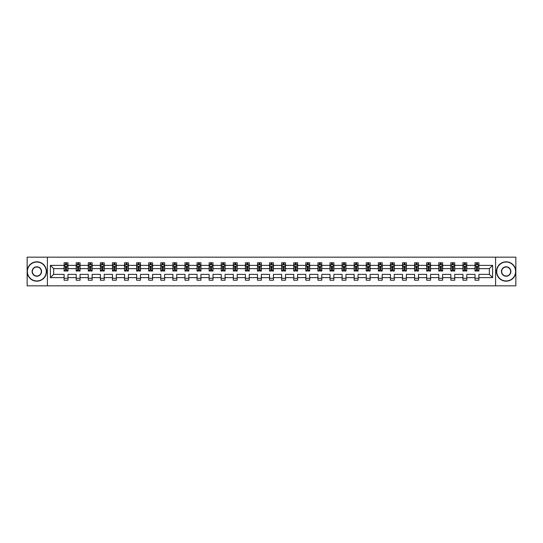 <?xml version="1.0" encoding="UTF-8"?>
<svg xmlns="http://www.w3.org/2000/svg" width="543" height="543" viewBox="0 0 543 543"><rect width="100%" height="100%" fill="white"/><g stroke="black" fill="none" stroke-linecap="round" stroke-linejoin="round"><path stroke-width="0.81" d="M495.589 257.165L27.15 257.165L27.15 285.835L515.85 285.835L515.85 257.165L495.589 257.165L495.589 285.835M478.892 277.622L478.892 274.364L489.352 274.364L492.61 277.622L478.892 277.622L478.892 280.215L475.023 280.215L475.023 277.622L466.81 277.622L466.81 280.215L462.935 280.215L462.935 277.622L454.722 277.622L454.722 280.215L450.853 280.215L450.853 277.622L442.64 277.622L442.64 280.215L438.764 280.215L438.764 277.622L430.551 277.622L430.551 280.215L426.676 280.215L426.676 277.622L418.47 277.622L418.47 280.215L414.594 280.215L414.594 277.622L406.381 277.622L406.381 280.215L402.506 280.215L402.506 277.622L394.293 277.622L394.293 280.215L390.424 280.215L390.424 277.622L382.211 277.622L382.211 280.215L378.335 280.215L378.335 277.622L370.122 277.622L370.122 280.215L366.247 280.215L366.247 277.622L358.041 277.622L358.041 280.215L354.165 280.215L354.165 277.622L345.952 277.622L345.952 280.215L342.076 280.215L342.076 277.622L333.864 277.622L333.864 280.215L329.995 280.215L329.995 277.622L321.782 277.622L321.782 280.215L317.906 280.215L317.906 277.622L309.693 277.622L309.693 280.215L305.818 280.215L305.818 277.622L297.612 277.622L297.612 280.215L293.736 280.215L293.736 277.622L285.523 277.622L285.523 280.215L281.647 280.215L281.647 277.622L273.434 277.622L273.434 280.215L269.566 280.215L269.566 277.622L261.353 277.622L261.353 280.215L257.477 280.215L257.477 277.622L249.264 277.622L249.264 280.215L245.388 280.215L245.388 277.622L237.182 277.622L237.182 280.215L233.307 280.215L233.307 277.622L225.094 277.622L225.094 280.215L221.218 280.215L221.218 277.622L213.005 277.622L213.005 280.215L209.136 280.215L209.136 277.622L200.924 277.622L200.924 280.215L197.048 280.215L197.048 277.622L188.835 277.622L188.835 280.215L184.959 280.215L184.959 277.622L176.753 277.622L176.753 280.215L172.878 280.215L172.878 277.622L164.665 277.622L164.665 280.215L160.789 280.215L160.789 277.622L152.576 277.622L152.576 280.215L148.707 280.215L148.707 277.622L140.494 277.622L140.494 280.215L136.619 280.215L136.619 277.622L128.406 277.622L128.406 280.215L124.53 280.215L124.53 277.622L116.324 277.622L116.324 280.215L112.449 280.215L112.449 277.622L104.236 277.622L104.236 280.215L100.36 280.215L100.36 277.622L92.147 277.622L92.147 280.215L88.278 280.215L88.278 277.622L80.065 277.622L80.065 280.215L76.19 280.215L76.19 277.622L67.977 277.622L67.977 280.215L64.108 280.215L64.108 277.622L50.39 277.622L50.39 265.378L64.108 265.378L64.108 262.785L67.977 262.785L67.977 265.378L76.19 265.378L76.19 262.785L80.065 262.785L80.065 265.378L88.278 265.378L88.278 262.785L92.147 262.785L92.147 265.378L100.36 265.378L100.36 262.785L104.236 262.785L104.236 265.378L112.449 265.378L112.449 262.785L116.324 262.785L116.324 265.378L124.53 265.378L124.53 262.785L128.406 262.785L128.406 265.378L136.619 265.378L136.619 262.785L140.494 262.785L140.494 265.378L148.707 265.378L148.707 262.785L152.576 262.785L152.576 265.378L160.789 265.378L160.789 262.785L164.665 262.785L164.665 265.378L172.878 265.378L172.878 262.785L176.753 262.785L176.753 265.378L184.959 265.378L184.959 262.785L188.835 262.785L188.835 265.378L197.048 265.378L197.048 262.785L200.924 262.785L200.924 265.378L209.136 265.378L209.136 262.785L213.005 262.785L213.005 265.378L221.218 265.378L221.218 262.785L225.094 262.785L225.094 265.378L233.307 265.378L233.307 262.785L237.182 262.785L237.182 265.378L245.388 265.378L245.388 262.785L249.264 262.785L249.264 265.378L257.477 265.378L257.477 262.785L261.353 262.785L261.353 265.378L269.566 265.378L269.566 262.785L273.434 262.785L273.434 265.378L281.647 265.378L281.647 262.785L285.523 262.785L285.523 265.378L293.736 265.378L293.736 262.785L297.612 262.785L297.612 265.378L305.818 265.378L305.818 262.785L309.693 262.785L309.693 265.378L317.906 265.378L317.906 262.785L321.782 262.785L321.782 265.378L329.995 265.378L329.995 262.785L333.864 262.785L333.864 265.378L342.076 265.378L342.076 262.785L345.952 262.785L345.952 265.378L354.165 265.378L354.165 262.785L358.041 262.785L358.041 265.378L366.247 265.378L366.247 262.785L370.122 262.785L370.122 265.378L378.335 265.378L378.335 262.785L382.211 262.785L382.211 265.378L390.424 265.378L390.424 262.785L394.293 262.785L394.293 265.378L402.506 265.378L402.506 262.785L406.381 262.785L406.381 265.378L414.594 265.378L414.594 262.785L418.47 262.785L418.47 265.378L426.676 265.378L426.676 262.785L430.551 262.785L430.551 265.378L438.764 265.378L438.764 262.785L442.64 262.785L442.64 265.378L450.853 265.378L450.853 262.785L454.722 262.785L454.722 265.378L462.935 265.378L462.935 262.785L466.81 262.785L466.81 265.378L475.023 265.378L475.023 262.785L478.892 262.785L478.892 265.378L492.61 265.378L492.61 277.622M47.411 285.835L47.411 257.165M475.023 265.378L475.023 268.636L466.81 268.636L466.81 265.378M466.81 277.622L466.81 274.364L475.023 274.364L475.023 277.622M462.935 265.378L462.935 268.636L454.722 268.636L454.722 265.378M454.722 277.622L454.722 274.364L462.935 274.364L462.935 277.622M450.853 265.378L450.853 268.636L442.64 268.636L442.64 265.378M442.64 277.622L442.64 274.364L450.853 274.364L450.853 277.622M438.764 265.378L438.764 268.636L430.551 268.636L430.551 265.378M430.551 277.622L430.551 274.364L438.764 274.364L438.764 277.622M426.676 265.378L426.676 268.636L418.47 268.636L418.47 265.378M418.47 277.622L418.47 274.364L426.676 274.364L426.676 277.622M414.594 265.378L414.594 268.636L406.381 268.636L406.381 265.378M406.381 277.622L406.381 274.364L414.594 274.364L414.594 277.622M402.506 265.378L402.506 268.636L394.293 268.636L394.293 265.378M394.293 277.622L394.293 274.364L402.506 274.364L402.506 277.622M390.424 265.378L390.424 268.636L382.211 268.636L382.211 265.378M382.211 277.622L382.211 274.364L390.424 274.364L390.424 277.622M378.335 265.378L378.335 268.636L370.122 268.636L370.122 265.378M370.122 277.622L370.122 274.364L378.335 274.364L378.335 277.622M366.247 265.378L366.247 268.636L358.041 268.636L358.041 265.378M358.041 277.622L358.041 274.364L366.247 274.364L366.247 277.622M354.165 265.378L354.165 268.636L345.952 268.636L345.952 265.378M345.952 277.622L345.952 274.364L354.165 274.364L354.165 277.622M342.076 265.378L342.076 268.636L333.864 268.636L333.864 265.378M333.864 277.622L333.864 274.364L342.076 274.364L342.076 277.622M329.995 265.378L329.995 268.636L321.782 268.636L321.782 265.378M321.782 277.622L321.782 274.364L329.995 274.364L329.995 277.622M317.906 265.378L317.906 268.636L309.693 268.636L309.693 265.378M309.693 277.622L309.693 274.364L317.906 274.364L317.906 277.622M305.818 265.378L305.818 268.636L297.612 268.636L297.612 265.378M297.612 277.622L297.612 274.364L305.818 274.364L305.818 277.622M293.736 265.378L293.736 268.636L285.523 268.636L285.523 265.378M285.523 277.622L285.523 274.364L293.736 274.364L293.736 277.622M281.647 265.378L281.647 268.636L273.434 268.636L273.434 265.378M273.434 277.622L273.434 274.364L281.647 274.364L281.647 277.622M269.566 265.378L269.566 268.636L261.353 268.636L261.353 265.378M261.353 277.622L261.353 274.364L269.566 274.364L269.566 277.622M257.477 265.378L257.477 268.636L249.264 268.636L249.264 265.378M249.264 277.622L249.264 274.364L257.477 274.364L257.477 277.622M245.388 265.378L245.388 268.636L237.182 268.636L237.182 265.378M237.182 277.622L237.182 274.364L245.388 274.364L245.388 277.622M233.307 265.378L233.307 268.636L225.094 268.636L225.094 265.378M225.094 277.622L225.094 274.364L233.307 274.364L233.307 277.622M221.218 265.378L221.218 268.636L213.005 268.636L213.005 265.378M213.005 277.622L213.005 274.364L221.218 274.364L221.218 277.622M209.136 265.378L209.136 268.636L200.924 268.636L200.924 265.378M200.924 277.622L200.924 274.364L209.136 274.364L209.136 277.622M197.048 265.378L197.048 268.636L188.835 268.636L188.835 265.378M188.835 277.622L188.835 274.364L197.048 274.364L197.048 277.622M184.959 265.378L184.959 268.636L176.753 268.636L176.753 265.378M176.753 277.622L176.753 274.364L184.959 274.364L184.959 277.622M172.878 265.378L172.878 268.636L164.665 268.636L164.665 265.378M164.665 277.622L164.665 274.364L172.878 274.364L172.878 277.622M160.789 265.378L160.789 268.636L152.576 268.636L152.576 265.378M152.576 277.622L152.576 274.364L160.789 274.364L160.789 277.622M148.707 265.378L148.707 268.636L140.494 268.636L140.494 265.378M140.494 277.622L140.494 274.364L148.707 274.364L148.707 277.622M136.619 265.378L136.619 268.636L128.406 268.636L128.406 265.378M128.406 277.622L128.406 274.364L136.619 274.364L136.619 277.622M124.53 265.378L124.53 268.636L116.324 268.636L116.324 265.378M116.324 277.622L116.324 274.364L124.53 274.364L124.53 277.622M112.449 265.378L112.449 268.636L104.236 268.636L104.236 265.378M104.236 277.622L104.236 274.364L112.449 274.364L112.449 277.622M100.36 265.378L100.36 268.636L92.147 268.636L92.147 265.378M92.147 277.622L92.147 274.364L100.36 274.364L100.36 277.622M88.278 265.378L88.278 268.636L80.065 268.636L80.065 265.378M80.065 277.622L80.065 274.364L88.278 274.364L88.278 277.622M76.19 265.378L76.19 268.636L67.977 268.636L67.977 265.378M67.977 277.622L67.977 274.364L76.19 274.364L76.19 277.622M64.108 265.378L64.108 268.636L53.648 268.636L53.648 274.364L64.108 274.364L64.108 277.622M50.39 265.378L53.648 268.636M489.352 274.364L489.352 268.636L478.892 268.636L478.892 265.378M476.496 264.719L477.426 264.719M464.408 264.719L465.337 264.719M452.319 264.719L453.249 264.719M440.237 264.719L441.167 264.719M428.149 264.719L429.079 264.719M416.067 264.719L416.997 264.719M403.978 264.719L404.908 264.719M391.89 264.719L392.82 264.719M379.808 264.719L380.738 264.719M367.72 264.719L368.649 264.719M355.638 264.719L356.568 264.719M343.549 264.719L344.479 264.719M331.461 264.719L332.391 264.719M319.379 264.719L320.309 264.719M307.29 264.719L308.22 264.719M295.209 264.719L296.139 264.719M283.12 264.719L284.05 264.719M271.038 264.719L271.962 264.719M258.95 264.719L259.88 264.719M246.861 264.719L247.791 264.719M234.78 264.719L235.71 264.719M222.691 264.719L223.621 264.719M210.609 264.719L211.539 264.719M198.521 264.719L199.451 264.719M186.432 264.719L187.362 264.719M174.351 264.719L175.28 264.719M162.262 264.719L163.192 264.719M150.18 264.719L151.11 264.719M138.092 264.719L139.022 264.719M126.003 264.719L126.933 264.719M113.921 264.719L114.851 264.719M101.833 264.719L102.763 264.719M89.751 264.719L90.681 264.719M77.663 264.719L78.592 264.719M65.574 264.719L66.504 264.719M64.108 278.281L67.977 278.281M76.19 278.281L80.065 278.281M88.278 278.281L92.147 278.281M100.36 278.281L104.236 278.281M112.449 278.281L116.324 278.281M124.53 278.281L128.406 278.281M136.619 278.281L140.494 278.281M148.707 278.281L152.576 278.281M160.789 278.281L164.665 278.281M172.878 278.281L176.753 278.281M184.959 278.281L188.835 278.281M197.048 278.281L200.924 278.281M209.136 278.281L213.005 278.281M221.218 278.281L225.094 278.281M233.307 278.281L237.182 278.281M245.388 278.281L249.264 278.281M257.477 278.281L261.353 278.281M269.566 278.281L273.434 278.281M281.647 278.281L285.523 278.281M293.736 278.281L297.612 278.281M305.818 278.281L309.693 278.281M317.906 278.281L321.782 278.281M329.995 278.281L333.864 278.281M342.076 278.281L345.952 278.281M354.165 278.281L358.041 278.281M366.247 278.281L370.122 278.281M378.335 278.281L382.211 278.281M390.424 278.281L394.293 278.281M402.506 278.281L406.381 278.281M414.594 278.281L418.47 278.281M426.676 278.281L430.551 278.281M438.764 278.281L442.64 278.281M450.853 278.281L454.722 278.281M462.935 278.281L466.81 278.281M475.023 278.281L478.892 278.281M53.648 274.364L50.39 277.622M492.61 265.378L489.352 268.636M66.504 263.789L65.574 263.789M64.834 264.855L64.108 264.855L64.108 262.785L65.574 262.785L65.574 264.76M64.108 270.061L64.108 271.038L65.574 271.038L65.574 270.061L64.108 270.061L64.108 268.636M67.977 268.636L67.977 271.038L66.504 271.038L66.504 266.891L65.574 266.891L65.574 270.061M67.251 264.855L67.977 264.855L67.977 262.785L66.504 262.785L66.504 264.76M67.977 266.308L67.203 264.76L64.882 264.76L64.108 266.308M36.836 262.045A9.455 9.455 0 0 0 27.381 271.5A9.455 9.455 0 0 0 36.836 280.955A9.455 9.455 0 0 0 46.284 271.5A9.455 9.455 0 0 0 36.836 262.045M36.836 281.186A9.686 9.686 0 0 1 27.15 271.5A9.686 9.686 0 0 1 36.836 261.814A9.686 9.686 0 0 1 46.522 271.5A9.686 9.686 0 0 1 36.836 281.186M36.836 266.776A4.724 4.724 0 0 1 41.56 271.5A4.724 4.724 0 0 1 36.836 276.224A4.724 4.724 0 0 1 32.112 271.5A4.724 4.724 0 0 1 36.836 266.776M36.836 275.993A4.493 4.493 0 0 0 41.329 271.5A4.493 4.493 0 0 0 36.836 267.007A4.493 4.493 0 0 0 32.342 271.5A4.493 4.493 0 0 0 36.836 275.993M506.164 262.045A9.455 9.455 0 0 0 496.716 271.5A9.455 9.455 0 0 0 506.164 280.955A9.455 9.455 0 0 0 515.619 271.5A9.455 9.455 0 0 0 506.164 262.045M506.164 281.186A9.686 9.686 0 0 1 496.478 271.5A9.686 9.686 0 0 1 506.164 261.814A9.686 9.686 0 0 1 515.85 271.5A9.686 9.686 0 0 1 506.164 281.186M506.164 266.776A4.724 4.724 0 0 1 510.888 271.5A4.724 4.724 0 0 1 506.164 276.224A4.724 4.724 0 0 1 501.44 271.5A4.724 4.724 0 0 1 506.164 266.776M506.164 275.993A4.493 4.493 0 0 0 510.658 271.5A4.493 4.493 0 0 0 506.164 267.007A4.493 4.493 0 0 0 501.671 271.5A4.493 4.493 0 0 0 506.164 275.993M78.592 263.789L77.663 263.789M76.916 264.855L76.19 264.855L76.19 262.785L77.663 262.785L77.663 264.76M76.19 270.061L76.19 271.038L77.663 271.038L77.663 270.061L76.19 270.061L76.19 268.636M80.065 268.636L80.065 271.038L78.592 271.038L78.592 266.891L77.663 266.891L77.663 270.061M79.339 264.855L80.065 264.855L80.065 262.785L78.592 262.785L78.592 264.76M80.065 266.308L79.292 264.76L76.963 264.76L76.19 266.308M90.681 263.789L89.751 263.789M89.004 264.855L88.278 264.855L88.278 262.785L89.751 262.785L89.751 264.76M88.278 270.061L88.278 271.038L89.751 271.038L89.751 270.061L88.278 270.061L88.278 268.636M92.147 268.636L92.147 271.038L90.681 271.038L90.681 266.891L89.751 266.891L89.751 270.061M91.421 264.855L92.147 264.855L92.147 262.785L90.681 262.785L90.681 264.76M92.147 266.308L91.373 264.76L89.052 264.76L88.278 266.308M102.763 263.789L101.833 263.789M101.093 264.855L100.36 264.855L100.36 262.785L101.833 262.785L101.833 264.76M100.36 270.061L100.36 271.038L101.833 271.038L101.833 270.061L100.36 270.061L100.36 268.636M104.236 268.636L104.236 271.038L102.763 271.038L102.763 266.891L101.833 266.891L101.833 270.061M103.509 264.855L104.236 264.855L104.236 262.785L102.763 262.785L102.763 264.76M104.236 266.308L103.462 264.76L101.134 264.76L100.36 266.308M114.851 263.789L113.921 263.789M113.175 264.855L112.449 264.855L112.449 262.785L113.921 262.785L113.921 264.76M112.449 270.061L112.449 271.038L113.921 271.038L113.921 270.061L112.449 270.061L112.449 268.636M116.324 268.636L116.324 271.038L114.851 271.038L114.851 266.891L113.921 266.891L113.921 270.061M115.591 264.855L116.324 264.855L116.324 262.785L114.851 262.785L114.851 264.76M116.324 266.308L115.544 264.76L113.222 264.76L112.449 266.308M126.933 263.789L126.003 263.789M125.263 264.855L124.53 264.855L124.53 262.785L126.003 262.785L126.003 264.76M124.53 270.061L124.53 271.038L126.003 271.038L126.003 270.061L124.53 270.061L124.53 268.636M128.406 268.636L128.406 271.038L126.933 271.038L126.933 266.891L126.003 266.891L126.003 270.061M127.68 264.855L128.406 264.855L128.406 262.785L126.933 262.785L126.933 264.76M128.406 266.308L127.632 264.76L125.311 264.76L124.53 266.308M139.022 263.789L138.092 263.789M137.345 264.855L136.619 264.855L136.619 262.785L138.092 262.785L138.092 264.76M136.619 270.061L136.619 271.038L138.092 271.038L138.092 270.061L136.619 270.061L136.619 268.636M140.494 268.636L140.494 271.038L139.022 271.038L139.022 266.891L138.092 266.891L138.092 270.061M139.768 264.855L140.494 264.855L140.494 262.785L139.022 262.785L139.022 264.76M140.494 266.308L139.721 264.76L137.393 264.76L136.619 266.308M151.11 263.789L150.18 263.789M149.434 264.855L148.707 264.855L148.707 262.785L150.18 262.785L150.18 264.76M148.707 270.061L148.707 271.038L150.18 271.038L150.18 270.061L148.707 270.061L148.707 268.636M152.576 268.636L152.576 271.038L151.11 271.038L151.11 266.891L150.18 266.891L150.18 270.061M151.85 264.855L152.576 264.855L152.576 262.785L151.11 262.785L151.11 264.76M152.576 266.308L151.802 264.76L149.481 264.76L148.707 266.308M163.192 263.789L162.262 263.789M161.522 264.855L160.789 264.855L160.789 262.785L162.262 262.785L162.262 264.76M160.789 270.061L160.789 271.038L162.262 271.038L162.262 270.061L160.789 270.061L160.789 268.636M164.665 268.636L164.665 271.038L163.192 271.038L163.192 266.891L162.262 266.891L162.262 270.061M163.938 264.855L164.665 264.855L164.665 262.785L163.192 262.785L163.192 264.76M164.665 266.308L163.891 264.76L161.563 264.76L160.789 266.308M175.28 263.789L174.351 263.789M173.604 264.855L172.878 264.855L172.878 262.785L174.351 262.785L174.351 264.76M172.878 270.061L172.878 271.038L174.351 271.038L174.351 270.061L172.878 270.061L172.878 268.636M176.753 268.636L176.753 271.038L175.28 271.038L175.28 266.891L174.351 266.891L174.351 270.061M176.02 264.855L176.753 264.855L176.753 262.785L175.28 262.785L175.28 264.76M176.753 266.308L175.973 264.76L173.651 264.76L172.878 266.308M187.362 263.789L186.432 263.789M185.692 264.855L184.959 264.855L184.959 262.785L186.432 262.785L186.432 264.76M184.959 270.061L184.959 271.038L186.432 271.038L186.432 270.061L184.959 270.061L184.959 268.636M188.835 268.636L188.835 271.038L187.362 271.038L187.362 266.891L186.432 266.891L186.432 270.061M188.109 264.855L188.835 264.855L188.835 262.785L187.362 262.785L187.362 264.76M188.835 266.308L188.061 264.76L185.74 264.76L184.959 266.308M199.451 263.789L198.521 263.789M197.774 264.855L197.048 264.855L197.048 262.785L198.521 262.785L198.521 264.76M197.048 270.061L197.048 271.038L198.521 271.038L198.521 270.061L197.048 270.061L197.048 268.636M200.924 268.636L200.924 271.038L199.451 271.038L199.451 266.891L198.521 266.891L198.521 270.061M200.191 264.855L200.924 264.855L200.924 262.785L199.451 262.785L199.451 264.76M200.924 266.308L200.15 264.76L197.822 264.76L197.048 266.308M211.539 263.789L210.609 263.789M209.863 264.855L209.136 264.855L209.136 262.785L210.609 262.785L210.609 264.76M209.136 270.061L209.136 271.038L210.609 271.038L210.609 270.061L209.136 270.061L209.136 268.636M213.005 268.636L213.005 271.038L211.539 271.038L211.539 266.891L210.609 266.891L210.609 270.061M212.279 264.855L213.005 264.855L213.005 262.785L211.539 262.785L211.539 264.76M213.005 266.308L212.232 264.76L209.91 264.76L209.136 266.308M223.621 263.789L222.691 263.789M221.951 264.855L221.218 264.855L221.218 262.785L222.691 262.785L222.691 264.76M221.218 270.061L221.218 271.038L222.691 271.038L222.691 270.061L221.218 270.061L221.218 268.636M225.094 268.636L225.094 271.038L223.621 271.038L223.621 266.891L222.691 266.891L222.691 270.061M224.368 264.855L225.094 264.855L225.094 262.785L223.621 262.785L223.621 264.76M225.094 266.308L224.32 264.76L221.992 264.76L221.218 266.308M235.71 263.789L234.78 263.789M234.033 264.855L233.307 264.855L233.307 262.785L234.78 262.785L234.78 264.76M233.307 270.061L233.307 271.038L234.78 271.038L234.78 270.061L233.307 270.061L233.307 268.636M237.182 268.636L237.182 271.038L235.71 271.038L235.71 266.891L234.78 266.891L234.78 270.061M236.449 264.855L237.182 264.855L237.182 262.785L235.71 262.785L235.71 264.76M237.182 266.308L236.402 264.76L234.081 264.76L233.307 266.308M247.791 263.789L246.861 263.789M246.122 264.855L245.388 264.855L245.388 262.785L246.861 262.785L246.861 264.76M245.388 270.061L245.388 271.038L246.861 271.038L246.861 270.061L245.388 270.061L245.388 268.636M249.264 268.636L249.264 271.038L247.791 271.038L247.791 266.891L246.861 266.891L246.861 270.061M248.538 264.855L249.264 264.855L249.264 262.785L247.791 262.785L247.791 264.76M249.264 266.308L248.49 264.76L246.169 264.76L245.388 266.308M259.88 263.789L258.95 263.789M258.203 264.855L257.477 264.855L257.477 262.785L258.95 262.785L258.95 264.76M257.477 270.061L257.477 271.038L258.95 271.038L258.95 270.061L257.477 270.061L257.477 268.636M261.353 268.636L261.353 271.038L259.88 271.038L259.88 266.891L258.95 266.891L258.95 270.061M260.62 264.855L261.353 264.855L261.353 262.785L259.88 262.785L259.88 264.76M261.353 266.308L260.579 264.76L258.251 264.76L257.477 266.308M271.962 263.789L271.038 263.789M270.292 264.855L269.566 264.855L269.566 262.785L271.038 262.785L271.038 264.76M269.566 270.061L269.566 271.038L271.038 271.038L271.038 270.061L269.566 270.061L269.566 268.636M273.434 268.636L273.434 271.038L271.962 271.038L271.962 266.891L271.038 266.891L271.038 270.061M272.708 264.855L273.434 264.855L273.434 262.785L271.962 262.785L271.962 264.76M273.434 266.308L272.661 264.76L270.339 264.76L269.566 266.308M284.05 263.789L283.12 263.789M282.38 264.855L281.647 264.855L281.647 262.785L283.12 262.785L283.12 264.76M281.647 270.061L281.647 271.038L283.12 271.038L283.12 270.061L281.647 270.061L281.647 268.636M285.523 268.636L285.523 271.038L284.05 271.038L284.05 266.891L283.12 266.891L283.12 270.061M284.797 264.855L285.523 264.855L285.523 262.785L284.05 262.785L284.05 264.76M285.523 266.308L284.749 264.76L282.421 264.76L281.647 266.308M296.139 263.789L295.209 263.789M294.462 264.855L293.736 264.855L293.736 262.785L295.209 262.785L295.209 264.76M293.736 270.061L293.736 271.038L295.209 271.038L295.209 270.061L293.736 270.061L293.736 268.636M297.612 268.636L297.612 271.038L296.139 271.038L296.139 266.891L295.209 266.891L295.209 270.061M296.878 264.855L297.612 264.855L297.612 262.785L296.139 262.785L296.139 264.76M297.612 266.308L296.831 264.76L294.51 264.76L293.736 266.308M308.22 263.789L307.29 263.789M306.551 264.855L305.818 264.855L305.818 262.785L307.29 262.785L307.29 264.76M305.818 270.061L305.818 271.038L307.29 271.038L307.29 270.061L305.818 270.061L305.818 268.636M309.693 268.636L309.693 271.038L308.22 271.038L308.22 266.891L307.29 266.891L307.29 270.061M308.967 264.855L309.693 264.855L309.693 262.785L308.22 262.785L308.22 264.76M309.693 266.308L308.919 264.76L306.598 264.76L305.818 266.308M320.309 263.789L319.379 263.789M318.632 264.855L317.906 264.855L317.906 262.785L319.379 262.785L319.379 264.76M317.906 270.061L317.906 271.038L319.379 271.038L319.379 270.061L317.906 270.061L317.906 268.636M321.782 268.636L321.782 271.038L320.309 271.038L320.309 266.891L319.379 266.891L319.379 270.061M321.049 264.855L321.782 264.855L321.782 262.785L320.309 262.785L320.309 264.76M321.782 266.308L321.008 264.76L318.68 264.76L317.906 266.308M332.391 263.789L331.461 263.789M330.721 264.855L329.995 264.855L329.995 262.785L331.461 262.785L331.461 264.76M329.995 270.061L329.995 271.038L331.461 271.038L331.461 270.061L329.995 270.061L329.995 268.636M333.864 268.636L333.864 271.038L332.391 271.038L332.391 266.891L331.461 266.891L331.461 270.061M333.137 264.855L333.864 264.855L333.864 262.785L332.391 262.785L332.391 264.76M333.864 266.308L333.09 264.76L330.768 264.76L329.995 266.308M344.479 263.789L343.549 263.789M342.809 264.855L342.076 264.855L342.076 262.785L343.549 262.785L343.549 264.76M342.076 270.061L342.076 271.038L343.549 271.038L343.549 270.061L342.076 270.061L342.076 268.636M345.952 268.636L345.952 271.038L344.479 271.038L344.479 266.891L343.549 266.891L343.549 270.061M345.226 264.855L345.952 264.855L345.952 262.785L344.479 262.785L344.479 264.76M345.952 266.308L345.178 264.76L342.85 264.76L342.076 266.308M356.568 263.789L355.638 263.789M354.891 264.855L354.165 264.855L354.165 262.785L355.638 262.785L355.638 264.76M354.165 270.061L354.165 271.038L355.638 271.038L355.638 270.061L354.165 270.061L354.165 268.636M358.041 268.636L358.041 271.038L356.568 271.038L356.568 266.891L355.638 266.891L355.638 270.061M357.308 264.855L358.041 264.855L358.041 262.785L356.568 262.785L356.568 264.76M358.041 266.308L357.26 264.76L354.939 264.76L354.165 266.308M368.649 263.789L367.72 263.789M366.98 264.855L366.247 264.855L366.247 262.785L367.72 262.785L367.72 264.76M366.247 270.061L366.247 271.038L367.72 271.038L367.72 270.061L366.247 270.061L366.247 268.636M370.122 268.636L370.122 271.038L368.649 271.038L368.649 266.891L367.72 266.891L367.72 270.061M369.396 264.855L370.122 264.855L370.122 262.785L368.649 262.785L368.649 264.76M370.122 266.308L369.349 264.76L367.027 264.76L366.247 266.308M380.738 263.789L379.808 263.789M379.062 264.855L378.335 264.855L378.335 262.785L379.808 262.785L379.808 264.76M378.335 270.061L378.335 271.038L379.808 271.038L379.808 270.061L378.335 270.061L378.335 268.636M382.211 268.636L382.211 271.038L380.738 271.038L380.738 266.891L379.808 266.891L379.808 270.061M381.478 264.855L382.211 264.855L382.211 262.785L380.738 262.785L380.738 264.76M382.211 266.308L381.437 264.76L379.109 264.76L378.335 266.308M392.82 263.789L391.89 263.789M391.15 264.855L390.424 264.855L390.424 262.785L391.89 262.785L391.89 264.76M390.424 270.061L390.424 271.038L391.89 271.038L391.89 270.061L390.424 270.061L390.424 268.636M394.293 268.636L394.293 271.038L392.82 271.038L392.82 266.891L391.89 266.891L391.89 270.061M393.566 264.855L394.293 264.855L394.293 262.785L392.82 262.785L392.82 264.76M394.293 266.308L393.519 264.76L391.198 264.76L390.424 266.308M404.908 263.789L403.978 263.789M403.232 264.855L402.506 264.855L402.506 262.785L403.978 262.785L403.978 264.76M402.506 270.061L402.506 271.038L403.978 271.038L403.978 270.061L402.506 270.061L402.506 268.636M406.381 268.636L406.381 271.038L404.908 271.038L404.908 266.891L403.978 266.891L403.978 270.061M405.655 264.855L406.381 264.855L406.381 262.785L404.908 262.785L404.908 264.76M406.381 266.308L405.607 264.76L403.279 264.76L402.506 266.308M416.997 263.789L416.067 263.789M415.32 264.855L414.594 264.855L414.594 262.785L416.067 262.785L416.067 264.76M414.594 270.061L414.594 271.038L416.067 271.038L416.067 270.061L414.594 270.061L414.594 268.636M418.47 268.636L418.47 271.038L416.997 271.038L416.997 266.891L416.067 266.891L416.067 270.061M417.737 264.855L418.47 264.855L418.47 262.785L416.997 262.785L416.997 264.76M418.47 266.308L417.689 264.76L415.368 264.76L414.594 266.308M429.079 263.789L428.149 263.789M427.409 264.855L426.676 264.855L426.676 262.785L428.149 262.785L428.149 264.76M426.676 270.061L426.676 271.038L428.149 271.038L428.149 270.061L426.676 270.061L426.676 268.636M430.551 268.636L430.551 271.038L429.079 271.038L429.079 266.891L428.149 266.891L428.149 270.061M429.825 264.855L430.551 264.855L430.551 262.785L429.079 262.785L429.079 264.76M430.551 266.308L429.778 264.76L427.456 264.76L426.676 266.308M441.167 263.789L440.237 263.789M439.491 264.855L438.764 264.855L438.764 262.785L440.237 262.785L440.237 264.76M438.764 270.061L438.764 271.038L440.237 271.038L440.237 270.061L438.764 270.061L438.764 268.636M442.64 268.636L442.64 271.038L441.167 271.038L441.167 266.891L440.237 266.891L440.237 270.061M441.907 264.855L442.64 264.855L442.64 262.785L441.167 262.785L441.167 264.76M442.64 266.308L441.866 264.76L439.538 264.76L438.764 266.308M453.249 263.789L452.319 263.789M451.579 264.855L450.853 264.855L450.853 262.785L452.319 262.785L452.319 264.76M450.853 270.061L450.853 271.038L452.319 271.038L452.319 270.061L450.853 270.061L450.853 268.636M454.722 268.636L454.722 271.038L453.249 271.038L453.249 266.891L452.319 266.891L452.319 270.061M453.996 264.855L454.722 264.855L454.722 262.785L453.249 262.785L453.249 264.76M454.722 266.308L453.948 264.76L451.627 264.76L450.853 266.308M465.337 263.789L464.408 263.789M463.661 264.855L462.935 264.855L462.935 262.785L464.408 262.785L464.408 264.76M462.935 270.061L462.935 271.038L464.408 271.038L464.408 270.061L462.935 270.061L462.935 268.636M466.81 268.636L466.81 271.038L465.337 271.038L465.337 266.891L464.408 266.891L464.408 270.061M466.084 264.855L466.81 264.855L466.81 262.785L465.337 262.785L465.337 264.76M466.81 266.308L466.037 264.76L463.708 264.76L462.935 266.308M477.426 263.789L476.496 263.789M475.749 264.855L475.023 264.855L475.023 262.785L476.496 262.785L476.496 264.76M475.023 270.061L475.023 271.038L476.496 271.038L476.496 270.061L475.023 270.061L475.023 268.636M478.892 268.636L478.892 271.038L477.426 271.038L477.426 266.891L476.496 266.891L476.496 270.061M478.166 264.855L478.892 264.855L478.892 262.785L477.426 262.785L477.426 264.76M478.892 266.308L478.118 264.76L475.797 264.76L475.023 266.308M67.956 266.274L64.122 266.274M67.977 270.061L66.504 270.061M65.574 267.984L64.108 267.984M67.977 267.984L66.504 267.984M66.504 264.285L65.574 264.285M80.045 266.274L76.21 266.274M80.065 270.061L78.592 270.061M77.663 267.984L76.19 267.984M80.065 267.984L78.592 267.984M78.592 264.285L77.663 264.285M92.134 266.274L88.299 266.274M92.147 270.061L90.681 270.061M89.751 267.984L88.278 267.984M92.147 267.984L90.681 267.984M90.681 264.285L89.751 264.285M104.215 266.274L100.38 266.274M104.236 270.061L102.763 270.061M101.833 267.984L100.36 267.984M104.236 267.984L102.763 267.984M102.763 264.285L101.833 264.285M116.304 266.274L112.469 266.274M116.324 270.061L114.851 270.061M113.921 267.984L112.449 267.984M116.324 267.984L114.851 267.984M114.851 264.285L113.921 264.285M128.386 266.274L124.551 266.274M128.406 270.061L126.933 270.061M126.003 267.984L124.53 267.984M128.406 267.984L126.933 267.984M126.933 264.285L126.003 264.285M140.474 266.274L136.639 266.274M140.494 270.061L139.022 270.061M138.092 267.984L136.619 267.984M140.494 267.984L139.022 267.984M139.022 264.285L138.092 264.285M152.563 266.274L148.728 266.274M152.576 270.061L151.11 270.061M150.18 267.984L148.707 267.984M152.576 267.984L151.11 267.984M151.11 264.285L150.18 264.285M164.644 266.274L160.809 266.274M164.665 270.061L163.192 270.061M162.262 267.984L160.789 267.984M164.665 267.984L163.192 267.984M163.192 264.285L162.262 264.285M176.733 266.274L172.898 266.274M176.753 270.061L175.28 270.061M174.351 267.984L172.878 267.984M176.753 267.984L175.28 267.984M175.28 264.285L174.351 264.285M188.815 266.274L184.98 266.274M188.835 270.061L187.362 270.061M186.432 267.984L184.959 267.984M188.835 267.984L187.362 267.984M187.362 264.285L186.432 264.285M200.903 266.274L197.068 266.274M200.924 270.061L199.451 270.061M198.521 267.984L197.048 267.984M200.924 267.984L199.451 267.984M199.451 264.285L198.521 264.285M212.992 266.274L209.157 266.274M213.005 270.061L211.539 270.061M210.609 267.984L209.136 267.984M213.005 267.984L211.539 267.984M211.539 264.285L210.609 264.285M225.073 266.274L221.239 266.274M225.094 270.061L223.621 270.061M222.691 267.984L221.218 267.984M225.094 267.984L223.621 267.984M223.621 264.285L222.691 264.285M237.162 266.274L233.327 266.274M237.182 270.061L235.71 270.061M234.78 267.984L233.307 267.984M237.182 267.984L235.71 267.984M235.71 264.285L234.78 264.285M249.244 266.274L245.409 266.274M249.264 270.061L247.791 270.061M246.861 267.984L245.388 267.984M249.264 267.984L247.791 267.984M247.791 264.285L246.861 264.285M261.332 266.274L257.497 266.274M261.353 270.061L259.88 270.061M258.95 267.984L257.477 267.984M261.353 267.984L259.88 267.984M259.88 264.285L258.95 264.285M273.414 266.274L269.586 266.274M273.434 270.061L271.962 270.061M271.038 267.984L269.566 267.984M273.434 267.984L271.962 267.984M271.962 264.285L271.038 264.285M285.503 266.274L281.668 266.274M285.523 270.061L284.05 270.061M283.12 267.984L281.647 267.984M285.523 267.984L284.05 267.984M284.05 264.285L283.12 264.285M297.591 266.274L293.756 266.274M297.612 270.061L296.139 270.061M295.209 267.984L293.736 267.984M297.612 267.984L296.139 267.984M296.139 264.285L295.209 264.285M309.673 266.274L305.838 266.274M309.693 270.061L308.22 270.061M307.29 267.984L305.818 267.984M309.693 267.984L308.22 267.984M308.22 264.285L307.29 264.285M321.761 266.274L317.926 266.274M321.782 270.061L320.309 270.061M319.379 267.984L317.906 267.984M321.782 267.984L320.309 267.984M320.309 264.285L319.379 264.285M333.843 266.274L330.008 266.274M333.864 270.061L332.391 270.061M331.461 267.984L329.995 267.984M333.864 267.984L332.391 267.984M332.391 264.285L331.461 264.285M345.932 266.274L342.097 266.274M345.952 270.061L344.479 270.061M343.549 267.984L342.076 267.984M345.952 267.984L344.479 267.984M344.479 264.285L343.549 264.285M358.02 266.274L354.185 266.274M358.041 270.061L356.568 270.061M355.638 267.984L354.165 267.984M358.041 267.984L356.568 267.984M356.568 264.285L355.638 264.285M370.102 266.274L366.267 266.274M370.122 270.061L368.649 270.061M367.72 267.984L366.247 267.984M370.122 267.984L368.649 267.984M368.649 264.285L367.72 264.285M382.191 266.274L378.356 266.274M382.211 270.061L380.738 270.061M379.808 267.984L378.335 267.984M382.211 267.984L380.738 267.984M380.738 264.285L379.808 264.285M394.272 266.274L390.437 266.274M394.293 270.061L392.82 270.061M391.89 267.984L390.424 267.984M394.293 267.984L392.82 267.984M392.82 264.285L391.89 264.285M406.361 266.274L402.526 266.274M406.381 270.061L404.908 270.061M403.978 267.984L402.506 267.984M406.381 267.984L404.908 267.984M404.908 264.285L403.978 264.285M418.449 266.274L414.614 266.274M418.47 270.061L416.997 270.061M416.067 267.984L414.594 267.984M418.47 267.984L416.997 267.984M416.997 264.285L416.067 264.285M430.531 266.274L426.696 266.274M430.551 270.061L429.079 270.061M428.149 267.984L426.676 267.984M430.551 267.984L429.079 267.984M429.079 264.285L428.149 264.285M442.62 266.274L438.785 266.274M442.64 270.061L441.167 270.061M440.237 267.984L438.764 267.984M442.64 267.984L441.167 267.984M441.167 264.285L440.237 264.285M454.701 266.274L450.866 266.274M454.722 270.061L453.249 270.061M452.319 267.984L450.853 267.984M454.722 267.984L453.249 267.984M453.249 264.285L452.319 264.285M466.79 266.274L462.955 266.274M466.81 270.061L465.337 270.061M464.408 267.984L462.935 267.984M466.81 267.984L465.337 267.984M465.337 264.285L464.408 264.285M478.878 266.274L475.044 266.274M478.892 270.061L477.426 270.061M476.496 267.984L475.023 267.984M478.892 267.984L477.426 267.984M477.426 264.285L476.496 264.285"/></g></svg>
